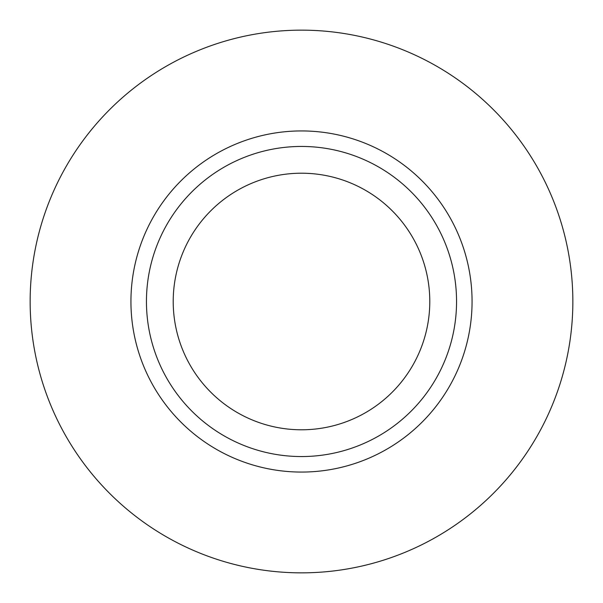 <?xml version="1.0" encoding="UTF-8"?>
<svg xmlns="http://www.w3.org/2000/svg" width="603" height="603" viewBox="0 0 603 603"><rect width="100%" height="100%" fill="white"/><g stroke="black" fill="none" stroke-linecap="round" stroke-linejoin="round"><path stroke-width="0.9" d="M429.788 301.5A128.288 128.288 0 0 1 301.5 429.788A128.288 128.288 0 0 1 173.212 301.5A128.288 128.288 0 0 1 301.5 173.212A128.288 128.288 0 0 1 429.788 301.5M456.554 301.5A155.054 155.054 0 0 1 301.5 456.554A155.054 155.054 0 0 1 146.446 301.5A155.054 155.054 0 0 1 301.5 146.446A155.054 155.054 0 0 1 456.554 301.5M572.85 301.5A271.35 271.35 0 0 1 301.5 572.85A271.35 271.35 0 0 1 30.15 301.5A271.35 271.35 0 0 1 301.5 30.15A271.35 271.35 0 0 1 572.85 301.5M130.934 301.5A170.566 170.566 0 0 1 301.5 130.934A170.566 170.566 0 0 1 472.066 301.5A170.566 170.566 0 0 1 301.5 472.066A170.566 170.566 0 0 1 130.934 301.5"/></g></svg>
